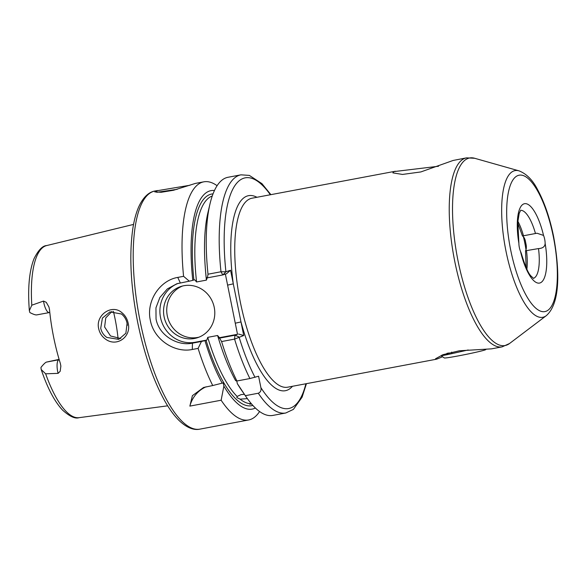 <?xml version="1.0" encoding="UTF-8"?>
<svg xmlns="http://www.w3.org/2000/svg" width="587" height="587" viewBox="0 0 587 587"><rect width="100%" height="100%" fill="white"/><g stroke="black" fill="none" stroke-linecap="round" stroke-linejoin="round"><path stroke-width="0.88" d="M442.532 356.764L437.102 359.009L436.097 359.281L435.517 358.774L443.002 354.673L459.313 350.784L491.568 348.847L502.112 346.866A96.158 30.766 -100.7 0 1 454.859 261.897A96.158 30.766 -100.7 0 1 466.57 157.852L474.678 158.277A95.439 30.531 79.3 0 0 458.109 261.259A95.439 30.531 79.3 0 0 509.516 343.527L502.112 346.866M121.45 314.001L109.938 311.902L102.395 318.103L100.729 328.221C101.558 332.073 103.598 335.14 106.834 337.43L118.757 339.367L125.867 333.24L127.093 323.334C126.278 319.467 124.393 316.356 121.45 314.001M98.682 328.669C95.314 315.014 111.941 303.765 121.803 312.607C125.112 315.278 127.232 318.8 128.164 323.188C131.679 336.747 116.659 347.548 105.521 339.125C101.925 336.542 99.643 333.056 98.682 328.669M255.36 408.016A111.156 35.565 -100.7 0 1 223.874 386.107L223.221 382.871L212.729 385.542A121.164 38.764 -100.7 0 1 198.105 348.392L192.294 349.478C174.684 353.205 153.794 339.653 150.323 320.209C146.024 300.889 159.943 280.373 177.766 277.409L183.577 276.316A121.164 38.764 -100.7 0 1 203.843 181.823L195.434 183.401L173.51 190.269L161.183 192.279L154.792 191.912L155.57 191.002L189.931 185.25M177.142 189.33L156.773 192.309M526.128 267.547L525.534 250.766A7.69 2.458 79.3 0 0 526.268 245.469L525.226 240.281A7.69 2.458 79.3 0 0 522.577 236.069L523.472 235.776L522.474 236.011L517.756 223.023M525.534 250.766L538.506 248.587C542.799 248.33 545.007 246.599 545.14 243.4A7.69 2.458 79.3 0 0 544.692 239.291A7.69 2.458 79.3 0 0 543.533 235.416L536.98 233.23L523.472 235.776A34.618 11.072 -100.7 0 0 517.866 221.24M252.814 405.404A107.7 34.457 -100.7 0 1 206.052 340.269L206.851 340.064L207.739 337.349A105.777 33.841 79.3 0 0 237.126 396.46L236.855 397.575L240.134 399.16A105.777 33.841 79.3 0 0 250.033 403.658L249.739 404.208L251.53 403.944M237.126 396.46L241.118 394.581L244.383 394.332M247.369 398.624L240.134 399.16M250.033 403.658L251.009 403.335M466.57 157.852L453.105 160.464L420.842 171.94L402.506 174.434L392.857 172.871L393.862 171.609L438.548 166.253M49.396 312.511A11.08 3.544 -100.7 0 1 49.249 312.548A11.08 3.544 -100.7 0 1 43.812 302.76A11.08 3.544 -100.7 0 1 43.511 301.08L46.278 302.327L48.948 307.016L49.521 309.723A88.52 28.323 79.3 0 0 53.608 337.041A88.52 28.323 79.3 0 0 60.366 363.492L60.865 366.061L60.182 371.278L58.091 373.361A11.08 3.544 -100.7 0 1 57.709 371.71A11.08 3.544 -100.7 0 1 58.92 359.758A5.767 5.459 -107.9 0 0 59.206 359.692L46.388 362.113C45.309 362.524 43.511 364.285 40.987 367.389A11.08 3.544 79.3 0 0 40.965 367.866L41.229 369.568L45.647 373.802L58.091 373.361M43.511 301.08L31.808 305.189L29.35 310.67L29.746 312.203A11.08 3.544 79.3 0 0 29.944 312.607C33.444 314.39 35.748 315.146 36.856 314.867M164.103 316.819A26.929 25.49 -107.9 0 0 197.459 337.723A26.929 25.49 -107.9 0 0 214.24 307.39A26.929 25.49 -107.9 0 0 180.877 286.485A26.929 25.49 -107.9 0 0 164.103 316.819M182.491 286.03A26.929 25.49 -107.9 0 0 167.288 315.791A26.929 25.49 -107.9 0 0 199.037 337.151M178.309 283.323A30.773 29.13 -107.9 0 0 160.522 317.494A30.773 29.13 -107.9 0 0 195.251 342.243L206.851 340.064M183.577 276.316L189.3 281.173L176.878 283.741L167.31 288.943L159.862 297.499L155.959 307.801L156.039 318.946C158.85 335.155 177.215 346.411 192.455 343.153L201.458 341.458L198.105 348.392M120.739 338.53L110.525 335.977L104.611 326.966L105.763 317.897L112 311.426M59.111 359.369L46.388 362.113M113.394 311.308A65.392 20.919 79.3 0 1 115.118 319.071A65.392 20.919 79.3 0 1 117.936 337.305L117.936 338.633M126.895 322.468A65.392 20.919 -100.7 0 1 127.372 325.33M208.018 274.202A121.164 38.764 -100.7 0 1 209.985 203.953L207.945 212.597A111.156 35.565 -100.7 0 0 206.22 277.82L207.438 277.827L208.018 274.202L220.991 271.759L225.914 271.766L230.566 270.262L243.722 335.522L234.573 339.11L221.593 341.553L219.589 338.112L218.379 338.097L219.479 337.745M203.843 181.823A121.164 38.764 -100.7 0 1 217.095 185.705M533.59 278.429L530.927 275.949C528.197 273.278 524.998 265.779 521.337 253.452L520.5 251.368A7.69 2.458 -100.7 0 1 518.893 243.392L517.807 222.04L519.194 213.375L520.757 210.183M218.577 338.772A105.777 33.841 -100.7 0 1 217.586 335.5L219.457 337.694L237.508 334.297L225.379 274.114M217.586 335.5L207.739 337.349M259.564 411.538A121.164 38.764 -100.7 0 1 248.631 419.969A121.164 38.764 -100.7 0 1 221.138 400.224L223.874 386.107M206.118 386.796A30.773 29.13 -107.9 0 0 189.858 406.109L221.138 400.224M189.858 406.109L192.404 395.66L203.579 387.479L212.729 385.542M258.302 393.231A121.164 38.764 -100.7 0 0 285.796 412.984L272.823 415.42A121.164 38.764 -100.7 0 1 246.313 397.12A121.164 38.764 -100.7 0 1 245.329 395.675L258.302 393.231C260.577 392.204 261.442 390.333 260.892 387.625L258.588 376.223L249.893 378.549L236.921 380.992A121.164 38.764 -100.7 0 1 221.593 341.553M222.209 383.201A111.156 35.565 -100.7 0 1 204.944 340.629L201.458 341.458M236.921 380.992L235.644 380.677A111.156 35.565 -100.7 0 1 218.379 338.097M189.3 281.173L192.793 280.344A111.156 35.565 -100.7 0 1 214.46 190.511M192.793 280.344L193.893 279.984A107.7 34.457 -100.7 0 1 213.037 193.871M212.252 196.021A105.777 33.841 79.3 0 0 196.572 281.973L206.419 280.124A105.777 33.841 -100.7 0 1 205.34 268.384M209.985 203.953A121.164 38.764 -100.7 0 1 228.035 177.274L241.008 174.831A121.164 38.764 -100.7 0 0 220.991 271.759L222.811 274.936L207.438 277.827M206.052 340.269L204.944 340.629M246.313 397.12L241.272 389.805A111.156 35.565 -100.7 0 1 237.309 383.582L245.329 395.675M236.781 380.963L237.309 383.582M207.306 277.409L206.419 280.124M196.572 281.973L194.701 279.779L193.893 279.984M219.589 338.112L235.071 335.199L237.508 334.297M230.566 270.262L226.413 273.784L222.811 274.936M270.343 194.752A117.319 37.531 79.3 0 0 225.914 271.766L222.913 274.914M235.071 335.199L239.07 337.026A117.319 37.531 79.3 0 0 255.022 377.375M256.923 197.276A99.24 31.749 -100.7 0 0 233.303 283.844L227.595 285.113M238.564 334.062L243.722 335.522M292.465 386.29A99.24 31.749 -100.7 0 1 240.986 321.933L235.27 323.202M485.911 349.404L485.779 349.603A21.154 0.822 168.6 0 1 473.034 352.912A21.154 0.822 168.6 0 1 450.919 357.204A21.154 0.822 168.6 0 1 444.337 357.96L441.123 355.832L441.96 355.091M448.035 354.489C438.915 356.287 438.885 356.265 447.94 354.416C438.885 356.265 438.915 356.287 448.035 354.489L468.221 349.977M446.971 353.33L449.216 352.97M451.652 352.112L451.961 353.66M157.367 192.066L155.57 191.002M526.003 249.813A42.506 13.596 79.3 0 0 524.807 242.981A42.506 13.596 79.3 0 0 523.369 236.656M395.359 171.243L252.08 198.193A96.158 30.766 79.3 0 0 240.362 302.239A96.158 30.766 79.3 0 0 287.623 387.2L436.097 359.281M506.031 251.383A74.637 23.876 -100.7 0 1 518.989 170.846C526.598 173.833 532.849 180.18 537.736 189.902C544.523 202.486 549.806 217.975 553.578 236.378C559.859 270.93 560.328 303.472 546.233 315.718A74.637 23.876 -100.7 0 1 506.031 251.383M553.292 236.502A69.405 22.203 79.3 0 0 518.306 175.403A69.405 22.203 79.3 0 0 510.734 250.282A69.405 22.203 79.3 0 0 545.719 311.381A69.405 22.203 79.3 0 0 553.292 236.502M199.837 429.148C195.148 430.249 187.803 428.958 178.896 420.321C174.332 415.772 169.885 409.777 165.556 402.337C153.655 381.425 144.373 354.805 137.703 322.476C130.652 286.375 129.03 255.022 132.853 228.424C134.181 219.927 136.147 212.721 138.745 206.822C143.91 195.544 150.279 191.67 155.056 190.995A121.164 38.764 79.3 0 0 140.293 322.094A121.164 38.764 79.3 0 0 199.837 429.148L248.631 419.969M29.35 310.67C27.633 288.496 29.189 271.187 34.002 258.742C38.316 250.128 42.543 245.726 46.689 245.557A87.58 28.022 79.3 0 0 31.808 305.189M535.469 233.516A34.618 11.072 79.3 0 0 520.61 210.329M533.4 278.333A34.618 11.072 79.3 0 0 538.506 248.587M526.51 250.847A34.618 11.072 -100.7 0 1 526.877 269.169M545.14 243.4A40.386 12.921 -100.7 0 1 539.989 282.956A40.386 12.921 -100.7 0 1 520.5 251.368M518.893 243.392A40.386 12.921 -100.7 0 1 524.037 203.828A40.386 12.921 -100.7 0 1 543.533 235.416M236.855 381.359A105.777 33.841 -100.7 0 1 236.59 380.926M45.647 373.802A87.58 28.022 79.3 0 0 79.054 417.68C75.129 419.001 69.618 416.469 62.53 410.086C54.466 401.398 47.371 387.89 41.229 369.568M260.892 387.625A117.319 37.531 79.3 0 0 305.886 383.766M249.893 378.549A121.164 38.764 -100.7 0 1 234.573 339.11L234.961 335.221M192.294 349.478L192.455 343.153L195.251 342.243M180.297 282.868L177.766 277.409M536.364 233.347L536.98 233.23M49.8 312.482L36.71 314.903M518.989 170.846L474.678 158.277M46.689 245.557L133.542 224.417M155.056 190.995L157.646 190.511M270.901 194.649L261.941 183.643L249.365 175.41L241.008 174.831M285.796 412.984L293.405 409.381L302.1 397.157L306.443 383.656M79.054 417.68L167.662 405.822M546.233 315.718L509.516 343.527"/></g></svg>
